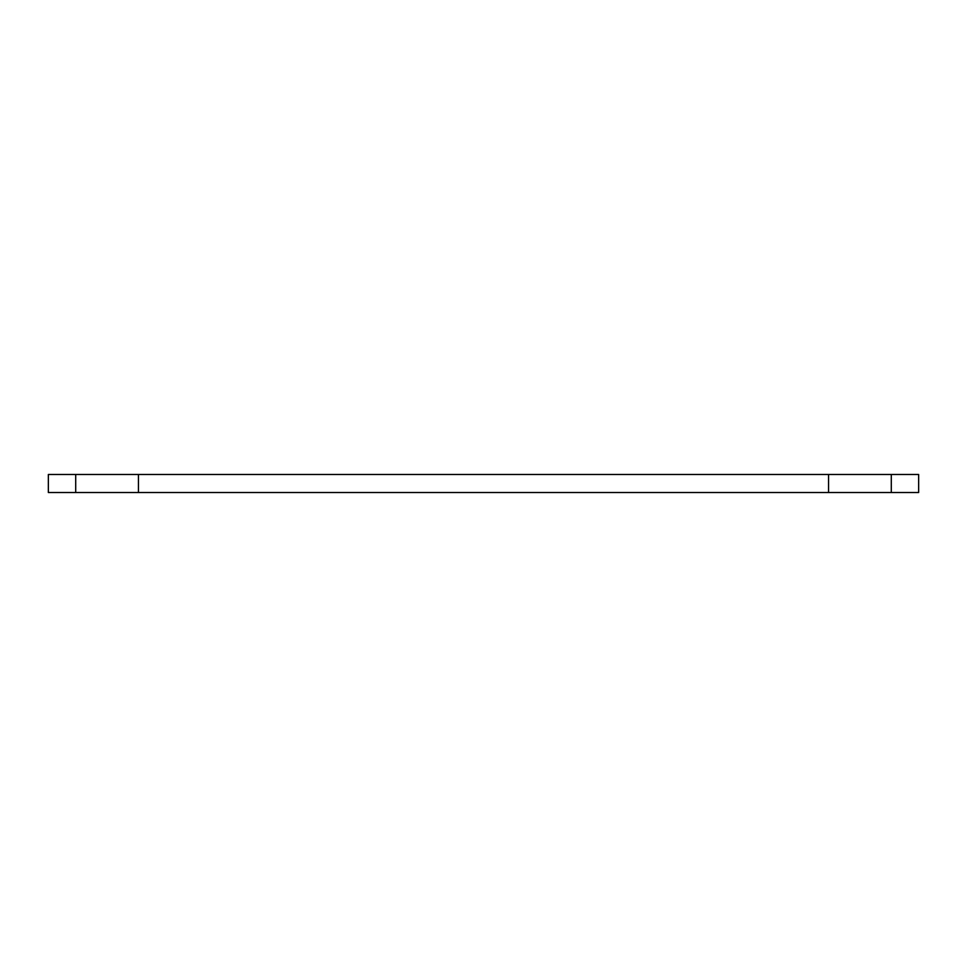 <?xml version="1.0" encoding="UTF-8"?>
<svg xmlns="http://www.w3.org/2000/svg" width="967" height="967" viewBox="0 0 967 967"><rect width="100%" height="100%" fill="white"/><g stroke="black" fill="none" stroke-linecap="round" stroke-linejoin="round"><path stroke-width="1.45" d="M75.704 492.529L75.704 474.471L48.35 474.471L48.35 492.529L918.65 492.529L918.65 474.471L891.296 474.471L891.296 492.529M828.562 492.529L828.562 474.471L891.296 474.471M828.562 474.471L138.438 474.471L138.438 492.529M75.704 474.471L138.438 474.471"/></g></svg>
